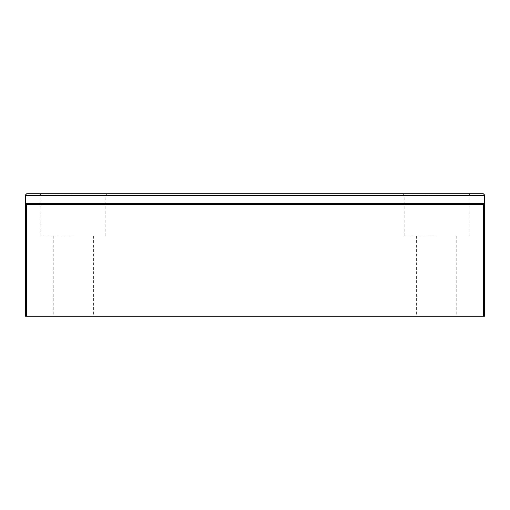 <?xml version="1.0" encoding="UTF-8"?>
<svg xmlns="http://www.w3.org/2000/svg" width="510" height="510" viewBox="0 0 510 510"><rect width="100%" height="100%" fill="white"/><g stroke="black" fill="none" stroke-linecap="round" stroke-linejoin="round"><path stroke-width="0.38" stroke-dasharray="2.55 1.91" d="M436.687 193.8L403.027 193.8L436.687 193.8M436.687 194.947L404.175 194.947L436.687 194.947M73.312 193.8L106.972 193.8L73.312 193.8M73.312 194.947L40.8 194.947L73.312 194.947M436.687 235.875L404.175 235.875L436.687 235.875M73.312 235.875L40.8 235.875L73.312 235.875M73.312 316.2L53.231 316.2L73.312 316.2M436.687 316.2L416.606 316.2L436.687 316.2M26.647 204.51L25.5 203.362L25.5 194.947L26.647 193.8L483.353 193.8L484.5 194.947L484.5 203.362L483.353 204.51L483.353 316.2L26.647 316.2L26.647 204.51L483.353 204.51M483.353 316.2L484.5 316.2L484.5 203.362L25.5 203.362L25.5 316.2L26.647 316.2M25.5 203.362L484.5 203.362L25.5 203.362M25.5 195.26L484.5 195.26M404.175 235.875L404.175 194.947L403.027 193.8M40.8 235.875L40.8 194.947L39.652 193.8M53.231 235.875L53.231 316.2M416.606 235.875L416.606 316.2M456.769 235.875L456.769 316.2M93.394 235.875L93.394 316.2M105.825 235.875L105.825 194.947L106.972 193.8M469.2 235.875L469.2 194.947L470.347 193.8"/><path stroke-width="0.76" d="M26.647 193.8L483.353 193.8L484.5 194.947L484.5 316.2L483.353 316.2L483.353 204.51L484.5 203.362L25.5 203.362L25.5 194.947L26.647 193.8M26.647 316.2L25.5 316.2L25.5 203.362L26.647 204.51L26.647 316.2L483.353 316.2M26.647 204.51L483.353 204.51M25.5 195.26L484.5 195.26"/></g></svg>
